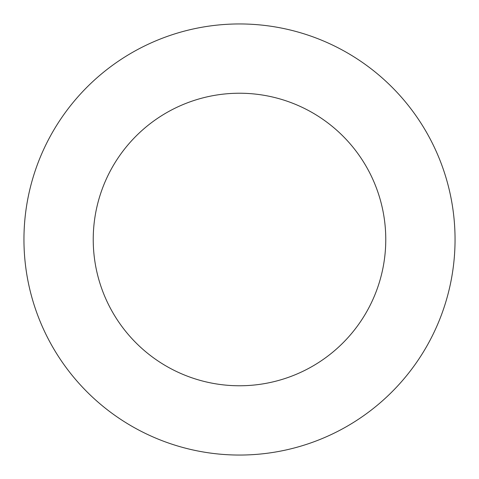 <?xml version="1.0" encoding="UTF-8"?>
<svg xmlns="http://www.w3.org/2000/svg" width="479" height="479" viewBox="0 0 479 479"><rect width="100%" height="100%" fill="white"/><g stroke="black" fill="none" stroke-linecap="round" stroke-linejoin="round"><path stroke-width="0.72" d="M385.769 239.5A146.269 146.269 0 0 0 239.5 93.231A146.269 146.269 0 0 0 93.231 239.5A146.269 146.269 0 0 0 239.5 385.769A146.269 146.269 0 0 0 385.769 239.5M455.05 239.5A215.55 215.55 0 0 0 239.5 23.95A215.55 215.55 0 0 0 23.95 239.5A215.55 215.55 0 0 0 239.5 455.05A215.55 215.55 0 0 0 455.05 239.5"/></g></svg>
